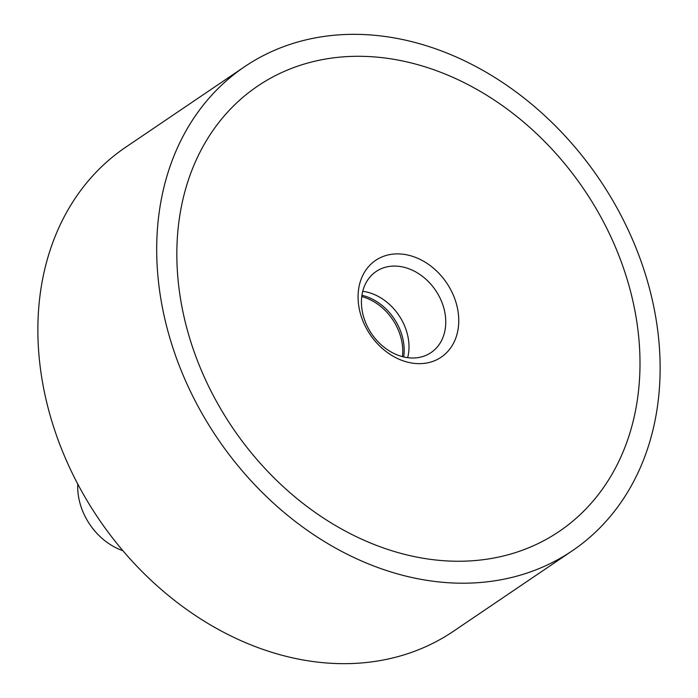 <?xml version="1.0" encoding="UTF-8"?>
<svg xmlns="http://www.w3.org/2000/svg" width="698" height="698" viewBox="0 0 698 698"><rect width="100%" height="100%" fill="white"/><g stroke="black" fill="none" stroke-linecap="round" stroke-linejoin="round"><path stroke-width="1.05" d="M572.281 550.792L453.456 631.254A292.279 230.759 -124.1 0 1 77.949 484.403A292.279 230.759 -124.1 0 1 125.719 147.208L244.544 66.746A292.279 230.759 55.9 0 0 196.775 403.941A292.279 230.759 55.9 0 0 572.281 550.792A292.279 230.759 55.9 0 0 620.051 213.597A292.279 230.759 55.9 0 0 244.544 66.746M213.71 396.324A268.896 212.297 -124.1 0 1 257.658 86.107A268.896 212.297 -124.1 0 1 603.124 221.214A268.896 212.297 -124.1 0 1 559.177 531.431A268.896 212.297 -124.1 0 1 213.71 396.324A268.896 212.297 55.9 0 0 559.177 531.431A268.896 212.297 55.9 0 0 603.124 221.214A268.896 212.297 55.9 0 0 257.658 86.107A268.896 212.297 55.9 0 0 213.71 396.324M77.766 484.054A58.458 46.155 55.9 0 0 85.714 517.637A58.458 46.155 55.9 0 0 122.883 550.696M361.756 296.563A48.965 38.66 -124.1 0 1 396.036 325.216A48.965 38.66 -124.1 0 1 402.423 356.634M361.922 295.289A48.965 38.66 -124.1 0 1 397.459 324.256A48.965 38.66 -124.1 0 1 403.671 356.94M439.042 296.092A48.965 38.66 -124.1 0 1 431.041 352.586A48.965 38.66 -124.1 0 1 368.134 327.981A48.965 38.66 -124.1 0 1 376.143 271.496A48.965 38.66 -124.1 0 1 439.042 296.092M362.733 291.293A48.965 38.66 -124.1 0 1 402.275 320.984A48.965 38.66 -124.1 0 1 407.684 357.673M450.742 289.74A58.458 46.155 -124.1 0 1 435.674 360.255A58.458 46.155 -124.1 0 1 366.084 327.807A58.458 46.155 -124.1 0 1 381.16 257.292A58.458 46.155 -124.1 0 1 450.742 289.74"/></g></svg>
